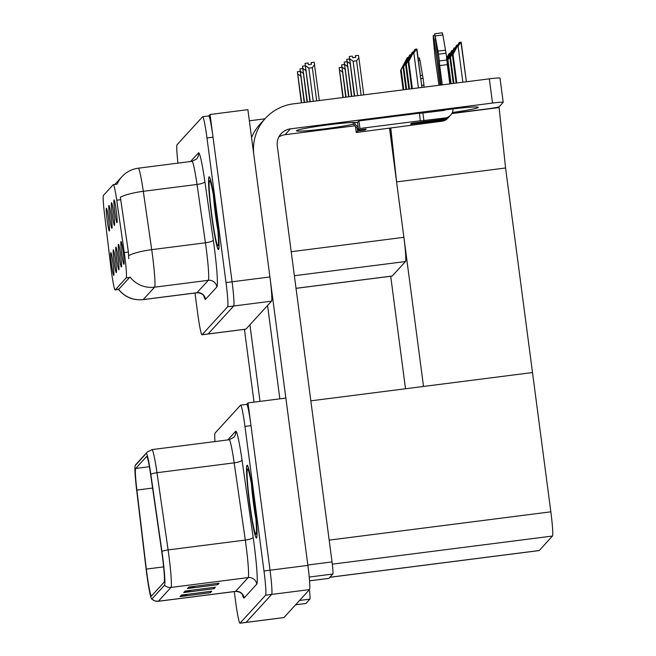 <?xml version="1.0" encoding="UTF-8"?>
<svg xmlns="http://www.w3.org/2000/svg" width="656" height="656" viewBox="0 0 656 656"><rect width="100%" height="100%" fill="white"/><g stroke="black" fill="none" stroke-linecap="round" stroke-linejoin="round"><path stroke-width="0.98" d="M118.055 257.701A11.472 0.779 -97.3 0 0 115.948 247.082A11.472 0.779 -97.3 0 0 116.678 259.21A11.472 0.779 -97.3 0 0 118.851 269.821A11.472 0.779 -97.3 0 0 118.055 257.701M111.126 216.095A11.472 0.779 -97.3 0 0 109.019 205.476A11.472 0.779 -97.3 0 0 109.749 217.603A11.472 0.779 -97.3 0 0 111.922 228.214A11.472 0.779 -97.3 0 0 111.126 216.095M115.513 260.489A11.472 0.779 -97.3 0 0 113.406 249.862A11.472 0.779 -97.3 0 0 114.136 261.99A11.472 0.779 -97.3 0 0 116.309 272.609A11.472 0.779 -97.3 0 0 115.513 260.489M112.971 263.269A11.472 0.779 -97.3 0 0 110.856 252.65A11.472 0.779 -97.3 0 0 111.594 264.778A11.472 0.779 -97.3 0 0 113.759 275.389A11.472 0.779 -97.3 0 0 112.971 263.269M120.606 254.922A11.472 0.779 -97.3 0 0 118.498 244.294A11.472 0.779 -97.3 0 0 119.228 256.422A11.472 0.779 -97.3 0 0 121.401 267.041A11.472 0.779 -97.3 0 0 120.606 254.922M123.148 252.134A11.472 0.779 -97.3 0 0 121.04 241.515A11.472 0.779 -97.3 0 0 121.77 253.642A11.472 0.779 -97.3 0 0 123.943 264.253A11.472 0.779 -97.3 0 0 123.148 252.134M116.219 210.527A11.472 0.779 -97.3 0 0 114.103 199.908A11.472 0.779 -97.3 0 0 114.833 212.036A11.472 0.779 -97.3 0 0 117.006 222.646A11.472 0.779 -97.3 0 0 116.219 210.527M113.668 213.315A11.472 0.779 -97.3 0 0 111.561 202.688A11.472 0.779 -97.3 0 0 112.291 214.815A11.472 0.779 -97.3 0 0 114.464 225.434A11.472 0.779 -97.3 0 0 113.668 213.315M108.576 218.883A11.472 0.779 -97.3 0 0 106.469 208.255A11.472 0.779 -97.3 0 0 107.199 220.383A11.472 0.779 -97.3 0 0 109.372 231.002A11.472 0.779 -97.3 0 0 108.576 218.883M124.747 256.102A20.648 1.402 -97.3 0 0 124.263 252.568L116.719 200.203A20.648 1.402 -97.3 0 0 113.349 184.598A20.648 1.402 -97.3 0 0 113.275 184.648L103.443 195.398A20.648 1.402 -97.3 0 0 104.452 213.618L110.856 267.23A20.648 1.402 -97.3 0 0 115.161 289.927A20.648 1.402 -97.3 0 0 115.235 289.886L126.198 277.898A20.648 1.402 -97.3 0 0 124.747 256.102M249.354 120.802L264.958 118.81M389.516 128.264L403.875 237.324A22.944 1.558 82.7 0 1 405.49 261.539L392.247 276.02A22.944 1.558 82.7 0 1 392.165 276.069L296.028 288.345M210.043 114.488L247.886 109.659L269.911 276.955A22.944 1.558 -97.3 0 1 271.527 301.178L245.967 329.123A22.944 1.558 -97.3 0 1 245.885 329.173L208.042 334.002A22.944 1.558 -97.3 0 0 208.124 333.953L233.675 306.008A22.944 1.558 -97.3 0 0 232.068 281.785L210.043 114.488L208.698 115.948M390.607 136.489L391.419 135.587L390.443 128.141L392.116 140.892L391.304 141.786M498.478 106.985L498.56 107.617M405.515 388.754L390.697 276.217M451.771 113.586L499.077 107.551L505.579 167.993L532.508 372.542L423.514 386.45L396.585 181.909L390.796 128.1M505.579 167.993L396.585 181.909M248.009 402.907L285.86 398.077L307.885 565.382A22.944 1.558 -97.3 0 1 309.493 589.596L283.941 617.55A22.944 1.558 -97.3 0 1 283.859 617.599L246.016 622.429A22.944 1.558 -97.3 0 0 246.098 622.38L271.65 594.426A22.944 1.558 -97.3 0 0 270.034 570.212L248.009 402.907L246.672 404.375M329.861 577.296L539.134 550.581A22.944 1.558 82.7 0 0 539.216 550.532L552.459 536.05A22.944 1.558 82.7 0 0 550.843 511.828L532.508 372.542L310.837 400.841M216.021 210.781A36.711 2.501 -97.3 0 0 209.174 176.776A36.711 2.501 -97.3 0 0 211.617 215.603A36.711 2.501 -97.3 0 0 218.464 249.608A36.711 2.501 -97.3 0 0 216.021 210.781M113.349 184.598L117.121 184.139A26.765 26.658 42.4 0 1 121.918 176.702C126.378 171.929 131.831 169.092 138.301 168.198A30.594 2.083 82.7 0 1 143.295 191.306L151.7 249.665A30.594 2.083 82.7 0 1 152.422 254.889A30.594 2.083 82.7 0 1 154.57 287.18A26.765 26.658 -137.6 0 1 129.995 277.004L118.662 289.394M118.72 289.476A26.765 26.658 42.4 0 0 143.238 299.571L154.57 287.18L208.305 280.325A30.594 2.083 -97.3 0 0 206.156 248.034A30.594 2.083 -97.3 0 0 205.435 242.802L197.03 184.451L143.295 191.306A26.765 6.142 171.8 0 0 120.36 197.161L128.387 252.043L128.773 258.677M195.004 293.019L197.702 313.527A22.944 1.558 -97.3 0 0 201.991 334.773L208.042 334.002A22.944 1.558 -97.3 0 0 208.124 333.953L233.675 306.008A22.944 1.558 -97.3 0 0 232.068 281.785L213.028 137.194A22.944 1.558 -97.3 0 0 208.747 115.948L202.688 116.719A22.944 1.558 -97.3 0 0 202.606 116.768L177.054 144.714A22.944 1.558 -97.3 0 0 177.956 163.139M201.991 334.773A22.944 1.558 -97.3 0 0 202.073 334.724L227.624 306.778A22.944 1.558 -97.3 0 0 226.008 282.564L206.976 137.973A22.944 1.558 -97.3 0 0 202.688 116.719M253.995 499.2A36.711 2.501 -97.3 0 0 247.14 465.202A36.711 2.501 -97.3 0 0 249.583 504.029A36.711 2.501 -97.3 0 0 256.439 538.027A36.711 2.501 -97.3 0 0 253.995 499.2M162.401 556.329A24.477 1.665 82.7 0 1 164.115 582.159L151.511 595.951A24.477 1.665 82.7 0 1 151.421 596.001A24.477 1.665 82.7 0 1 146.321 569.096L136.874 490.065A24.477 1.665 82.7 0 1 135.685 468.458L146.616 456.502A24.477 1.665 82.7 0 1 146.706 456.445A24.477 1.665 82.7 0 1 150.7 474.936L161.819 552.147A24.477 1.665 82.7 0 1 162.401 556.329M162.581 556.124A27.536 1.87 -97.3 0 0 161.934 551.417L150.814 474.214A27.536 1.87 -97.3 0 0 146.222 453.468L135.284 465.432A27.536 1.87 -97.3 0 0 135.234 465.506A27.536 1.87 -97.3 0 0 136.62 489.737L146.075 568.768A27.536 1.87 -97.3 0 0 151.626 598.944A27.536 1.87 -97.3 0 0 151.913 598.977L164.517 585.185A27.536 1.87 -97.3 0 0 162.581 556.124M234.307 591.589L235.676 601.946A22.944 1.558 -97.3 0 0 239.957 623.2L246.016 622.429A22.944 1.558 -97.3 0 0 246.098 622.38L271.65 594.426A22.944 1.558 -97.3 0 0 270.034 570.212L251.002 425.621A22.944 1.558 -97.3 0 0 246.722 404.367L240.662 405.146A22.944 1.558 -97.3 0 0 240.58 405.195L215.029 433.14A22.944 1.558 -97.3 0 0 214.979 441.562M187.837 594.262L181.097 596.361A6.117 6.093 -137.6 0 1 180.056 596.591L210.338 592.721L211.716 591.212L181.433 595.082L180.056 596.591M210.166 591.417L210.338 592.721M195.193 586.226L188.452 588.325A6.117 6.093 -137.6 0 1 187.411 588.547L217.685 584.685L219.063 583.176L188.789 587.038L187.411 588.547M217.513 583.373L217.685 584.685M191.519 590.244L184.771 592.343A6.117 6.093 -137.6 0 1 183.737 592.565L214.012 588.703L215.389 587.194L185.115 591.064L183.737 592.565M213.84 587.391L214.012 588.703M239.957 623.2A22.944 1.558 -97.3 0 0 240.047 623.151L265.598 595.205A22.944 1.558 -97.3 0 0 263.983 570.982L244.95 426.392A22.944 1.558 -97.3 0 0 240.662 405.146M301.489 102.82L297.398 71.75L301.334 102.844M301.662 102.795L297.422 71.717L301.506 102.82M297.422 71.717L300.112 71.373M301.211 76.465L297.881 74.095M343.227 97.49L339.144 67.625L343.072 97.514M339.144 67.625L341.833 67.281M339.136 67.65L342.891 97.539M343.047 97.514L339.119 67.65M342.932 72.373L339.603 70.003M304.351 102.459L299.94 68.97L304.195 102.475M304.523 102.434L299.972 68.937L304.368 102.451M299.972 68.937L302.662 68.593M303.761 73.685L300.432 71.315M307.213 102.09L302.49 66.182L307.057 102.106M307.393 102.065L302.514 66.149L307.238 102.09M302.514 66.149L305.204 65.805M306.303 70.897L302.974 68.527M310.255 101.705L305.032 63.402L308.09 62.984L308.418 64.682L311.444 64.288L311.116 62.599L311.206 64.321M305.056 63.394L309.919 101.746M319.333 100.54L314.142 62.205L311.116 62.599M313.224 101.319L308.853 68.117L312.33 67.675L316.7 100.876M308.853 68.117L305.524 65.748M314.601 64.583L312.33 67.675M346.089 97.129L341.686 64.837L345.933 97.145M341.686 64.837L344.384 64.493M341.686 64.87L345.753 97.17M345.909 97.154L341.661 64.87M345.482 69.585L342.145 67.215M348.951 96.76L344.236 62.058L348.623 96.801M344.203 62.082L346.926 61.713M348.024 66.805L344.695 64.436M351.813 96.399L346.778 59.27L351.485 96.44M346.753 59.302L349.468 58.925M350.566 64.017L347.237 61.648M354.675 96.03L349.328 56.49L354.519 96.047M354.502 96.055L349.287 56.531L352.354 56.104L352.682 57.794L355.708 57.408L355.38 55.719L358.406 55.325L358.865 57.703L356.593 60.787L361.12 95.21M357.643 95.653L353.117 61.238L349.787 58.868M363.76 94.874L358.865 57.703M353.117 61.238L356.593 60.787M355.38 55.719L355.47 57.441M349.287 56.531L354.347 96.071M403.325 89.823L400.742 70.208L406.384 59.483L400.972 69.954L405.457 61.508L406.359 61.385M403.12 89.847L400.554 70.405L407.146 57.892L408.458 57.4M403.784 89.757L401.152 69.749M403.579 89.79L400.972 69.954M405.457 61.508L407.474 57.531M446.457 58.45L448.114 55.383M446.703 58.31L447.179 57.408L448.073 57.293M448.105 55.383L446.687 58.204M447.179 57.408L449.196 53.431L446.662 57.908M449.196 53.431L450.18 53.308M431.222 112.045A30.594 1.755 -7.5 0 1 462.201 107.896A30.594 1.755 -7.5 0 1 478.249 107.338A30.594 1.755 -7.5 0 1 478.199 107.469A30.594 1.755 -7.5 0 1 452.32 112.512M353.641 124.099A30.594 1.755 -7.5 0 1 319.636 129.462A30.594 1.755 -7.5 0 1 296.487 130.79A30.594 1.755 -7.5 0 1 321.817 125.706A30.594 1.755 -7.5 0 1 355.568 122.459L357.782 122.172M309.517 580.822L328.902 578.354L332.846 574.033L309.206 577.05M285.844 398.077L270.247 279.587M279.85 398.848L267.566 305.507M251.56 137.571A45.887 45.707 -137.6 0 1 260.071 124.156L265.401 118.326A45.887 45.707 42.4 0 1 293.289 103.869L489.327 78.843A11.472 0.656 -7.5 0 1 500.011 78.097L503.201 102.32A11.472 0.656 172.5 0 0 492.517 103.066L290.428 128.863L285.098 134.693A15.293 15.236 42.4 0 0 278.849 136.948M451.877 113.398L487.187 108.896A11.472 0.656 172.5 0 0 499.232 106.69L503.177 102.369A11.472 0.656 172.5 0 0 503.201 102.32M354.765 125.796L285.098 134.693M290.428 128.863A15.293 15.236 -137.6 0 0 277.283 145.935L332.043 561.921A11.472 0.779 82.7 0 1 332.846 574.033M328.902 578.354A11.472 0.779 82.7 0 1 328.861 578.379L309.517 580.847M265.401 118.326A45.887 45.707 42.4 0 0 253.741 154.119M305.942 603.463A11.472 0.779 82.7 0 1 305.893 603.487L295.594 604.807L305.942 603.463L309.886 599.141L299.562 600.461M260.014 401.382L249.928 324.794M254.02 402.144L244.434 329.353M309.411 589.687A11.472 0.779 82.7 0 1 309.886 599.141M406.187 89.454L403.284 67.42L408.934 56.695L403.514 67.166L407.999 58.72L408.901 58.605M405.982 89.478L403.104 67.625L409.688 55.104L411.009 54.62M406.654 89.396L403.702 66.969M406.441 89.421L403.514 67.166M407.999 58.72L410.025 54.743M409.049 89.093L405.834 64.641L411.476 53.915L406.064 64.386L410.549 55.94L411.443 55.817M408.844 89.118L405.646 64.837L412.23 52.324L413.551 51.832M409.516 89.027L406.244 64.19M409.311 89.06L406.064 64.386M410.549 55.94L412.567 51.963M411.911 88.724L408.376 61.853L414.018 51.127L408.606 61.607L413.091 53.152L413.846 53.062L416.65 48.979L421.956 87.445L416.913 49.028M411.706 88.749L408.196 62.058L414.781 49.536L416.65 48.979M412.378 88.667L408.786 61.402M412.173 88.691L408.606 61.607M413.091 53.152L415.109 49.175M446.859 59.778L450.656 52.595M446.884 60.065L451.738 50.651L446.843 59.647M449.721 54.628L450.623 54.505M450.647 52.603L446.875 59.934M451.738 50.651L452.722 50.52M450.606 83.779L447.548 60.541L453.198 49.815L447.777 60.286L452.263 51.84L453.165 51.726M450.401 83.812L447.367 60.746L453.952 48.224L455.272 47.74M451.074 83.722L447.966 60.09M450.869 83.747L447.777 60.286M452.263 51.84L454.288 47.863M453.476 83.419L450.098 57.761L455.74 47.035L450.328 57.507L454.813 49.061L455.707 48.938M453.263 83.443L449.909 57.958L456.502 45.444L457.814 44.952M453.936 83.361L450.508 57.302M453.731 83.386L450.328 57.507M454.813 49.061L456.83 45.084M456.338 83.05L452.64 54.973L458.29 44.247L452.87 54.719L457.355 46.273L458.109 46.174L460.914 42.099L466.383 81.77L461.176 42.148M456.133 83.082L452.46 55.178L459.044 42.656L460.914 42.099M456.806 82.992L453.05 54.522M456.592 83.017L452.87 54.719M457.355 46.273L459.372 42.296M414.863 122.803A11.472 11.423 -137.6 0 1 410.615 124.238L411.533 123.23L444.079 119.08L445.088 117.973L420.332 120.925L419.479 113.185L358.93 120.917L357.553 122.426L358.545 129.995L366.114 129.027L365.195 130.036A11.472 11.423 -137.6 0 1 360.718 129.716M443.161 120.081A9.176 9.143 42.4 0 0 448.737 117.194L447.728 118.293A9.176 9.143 -137.6 0 1 442.144 121.188L443.161 120.081L410.615 124.238M448.737 117.194A9.176 9.143 42.4 0 0 449.18 116.67M440.094 85.124L434.149 39.934L435.182 39.803M435.297 35.916L442.866 34.948L445.498 50.143L437.929 51.111L434.739 33.768L441.127 84.993M445.088 117.973A9.176 9.143 42.4 0 0 450.664 115.079L449.655 116.186A9.176 9.143 -137.6 0 1 444.079 119.08M358.389 128.797A11.472 11.423 -137.6 0 1 357.249 128.109L357.627 131.003L356.249 132.512L355.47 126.608M365.195 130.036L357.627 131.003M444.989 109.954A1.533 1.525 -137.6 0 1 444.087 110.405L419.512 113.398M449.836 83.886L447.302 64.616L439.733 65.584L439.307 60.959A7.651 0.517 -97.3 0 0 438.454 54.177L437.929 51.111M442.866 34.948L442.308 32.8L434.739 33.768M445.498 50.143L446.023 53.21L438.454 54.177M439.307 60.959L446.875 59.991A7.651 0.517 -97.3 0 0 446.023 53.21M446.875 59.991L447.302 64.616M450.664 115.079A9.176 9.143 42.4 0 0 453.05 108.912M442.267 84.845L439.733 65.584M420.48 120.761L359.923 128.486L358.93 120.917M359.923 128.486L358.545 129.995M356.249 132.512L442.144 121.188M434.149 39.934L433.231 35.416L433.28 38.122L435.117 57.826A7.651 0.517 -97.3 0 0 436.043 64.534L438.962 85.272M357.249 128.109A11.472 11.423 -137.6 0 1 352.912 122.467M358.168 127.108A11.472 11.423 -137.6 0 1 354.224 122.434M421.701 85.395L423.915 85.108A7.651 0.517 -97.3 0 0 423.063 78.326L419.906 60.065L419.348 57.917L418.102 58.072M423.915 85.108L424.104 87.166M423.063 78.326L420.808 78.613M422.538 75.26L420.398 75.53M216.004 210.806A36.326 2.468 82.7 0 1 218.423 249.223A36.326 2.468 82.7 0 1 211.634 215.578A36.326 2.468 82.7 0 1 209.215 177.153A36.326 2.468 82.7 0 1 216.004 210.806M253.97 499.224A36.326 2.468 82.7 0 1 256.389 537.649A36.326 2.468 82.7 0 1 249.608 504.005A36.326 2.468 82.7 0 1 247.189 465.58A36.326 2.468 82.7 0 1 253.97 499.224M124.263 252.568L128.387 252.043M403.875 237.324L291.207 251.707M269.911 276.955L226.008 282.564M271.527 301.178L227.624 306.778M245.967 329.123L202.073 334.724M405.49 261.539L294.364 275.725M392.247 276.02L296.02 288.304M115.235 289.886L119.007 289.403M126.198 277.898L129.97 277.414M116.719 200.203L120.843 199.67M283.941 617.55L240.047 623.151M307.885 565.382L263.983 570.982M309.493 589.596L265.598 595.205M552.459 536.05L332.321 564.152M550.843 511.828L329.173 540.126M539.216 550.532L329.902 577.247M205.541 299.316A7.651 7.618 42.4 0 0 196.98 292.715L208.305 280.325A7.651 7.618 42.4 0 1 216.874 286.926L205.541 299.316A38.237 2.599 82.7 0 1 203.819 295.84M196.866 292.781A30.594 2.083 -97.3 0 0 196.98 292.715L143.238 299.571A30.594 2.083 82.7 0 1 143.123 299.636L196.866 292.781C203.631 292.855 204.688 297.619 204.131 296.397M128.674 255.553A26.765 6.142 171.8 0 1 151.7 249.665L205.435 242.802A7.651 1.755 -8.2 0 0 213.29 240.03A38.237 2.599 82.7 0 1 216.874 286.926M190.584 161.524L198.497 152.864A38.237 2.599 82.7 0 1 204.885 181.671L213.29 240.03M206.976 137.973L213.028 137.194M204.885 181.671A7.651 1.755 -8.2 0 1 197.03 184.451A30.594 2.083 -97.3 0 0 192.044 161.335L196.579 158.998A7.651 7.618 42.4 0 0 198.497 152.864M244.13 597.977A7.651 7.618 42.4 0 0 235.57 591.376L248.173 577.583A30.594 2.083 -97.3 0 0 246.025 545.292A30.594 2.083 -97.3 0 0 245.303 540.068L234.184 462.857A30.594 2.083 -97.3 0 0 229.19 439.75L233.725 437.404A7.651 7.618 42.4 0 0 235.652 431.279A38.237 2.599 82.7 0 1 242.031 460.086L253.15 537.289A38.237 2.599 82.7 0 1 256.742 584.193L244.13 597.977A38.237 2.599 82.7 0 1 242.408 594.5M235.455 591.441A30.594 2.083 -97.3 0 0 235.57 591.376L158.367 601.232A30.594 2.083 82.7 0 1 158.252 601.298L235.455 591.441C242.22 591.515 243.278 596.279 242.72 595.058M146.222 453.468A7.651 7.618 42.4 0 1 147.231 452.082L151.987 449.606A30.594 2.083 82.7 0 1 156.981 472.714L168.1 549.925A30.594 2.083 82.7 0 1 168.822 555.148A30.594 2.083 82.7 0 1 170.97 587.44A7.651 7.618 -137.6 0 1 164.517 585.185M161.934 551.417A7.651 1.755 171.8 0 1 168.1 549.925L245.303 540.068A7.651 1.755 -8.2 0 0 253.15 537.289M135.284 465.432A7.651 7.618 -137.6 0 1 136.292 464.038L147.231 452.082M242.031 460.086A7.651 1.755 -8.2 0 1 234.184 462.857L156.981 472.714A7.651 1.755 171.8 0 0 150.814 474.214M151.913 598.977A7.651 7.618 42.4 0 0 158.367 601.232L170.97 587.44L248.173 577.583A7.651 7.618 42.4 0 1 256.742 584.193M227.739 439.938L235.652 431.279M244.95 426.392L251.002 425.621M135.685 468.458L149.396 466.711M136.874 490.065L152.594 488.056M146.321 569.096L163.623 566.891M184.771 592.343L186.058 590.941M188.452 588.325L189.732 586.923M181.097 596.361L182.376 594.959M492.517 103.066L489.327 78.843M307.836 565.013L332.043 561.921M418.43 87.888L413.846 53.062M462.857 82.221L458.109 46.174M423.891 120.679L422.899 113.111M418.389 60.254L419.906 60.065M217.931 230.633A29.085 1.976 82.7 0 1 215.471 214.668A29.085 1.976 82.7 0 1 213.413 195.275M210.732 182.655L210.519 182.343C210.371 180.359 213.782 194.397 215.791 211.043A32.89 2.239 82.7 0 1 218.104 245.746A32.89 2.239 82.7 0 1 211.847 215.348A32.89 2.239 82.7 0 1 209.535 180.638A32.89 2.239 82.7 0 1 215.791 211.027C218.35 228.887 218.817 246.082 218.374 243.884L218.505 243.524M255.897 519.06A29.085 1.976 82.7 0 1 253.446 503.086A29.085 1.976 82.7 0 1 251.387 483.702M248.706 471.074L248.493 470.762C248.337 468.786 251.748 482.816 253.757 499.47A32.89 2.239 82.7 0 1 256.078 534.164A32.89 2.239 82.7 0 1 249.813 503.775A32.89 2.239 82.7 0 1 247.509 469.065A32.89 2.239 82.7 0 1 253.765 499.454C256.324 517.313 256.791 534.509 256.348 532.303L256.471 531.95M115.161 289.927L118.916 289.452M118.154 288.943C124.533 297.02 132.856 300.579 143.123 299.636M121.918 176.702L114.874 184.41M138.301 168.198L192.044 161.335M135.234 465.506L136.292 464.038M151.626 598.944L154.66 600.904L158.252 601.298M151.987 449.606L229.19 439.75M433.231 35.416L434.69 35.227"/></g></svg>
